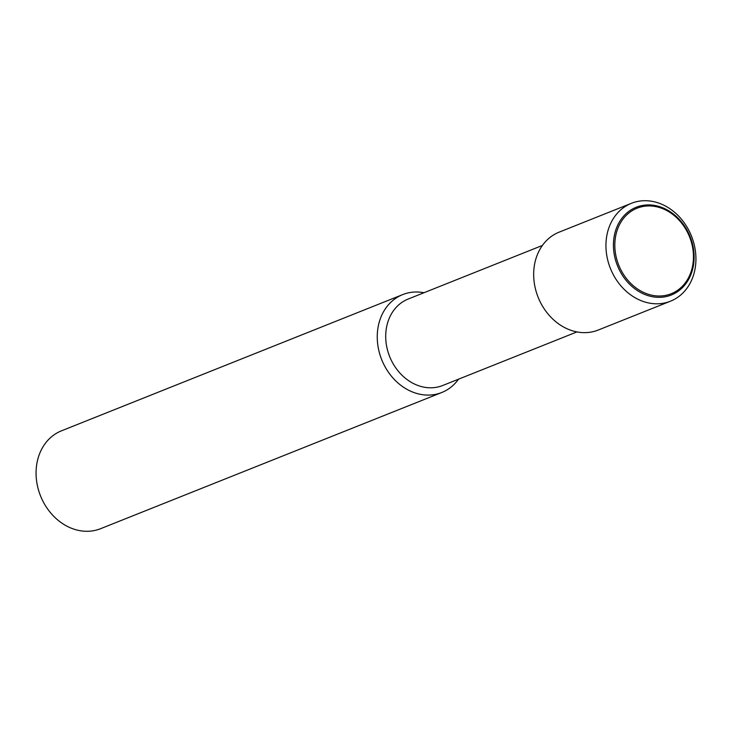 <?xml version="1.0" encoding="UTF-8"?>
<svg xmlns="http://www.w3.org/2000/svg" width="732" height="732" viewBox="0 0 732 732"><rect width="100%" height="100%" fill="white"/><g stroke="black" fill="none" stroke-linecap="round" stroke-linejoin="round"><path stroke-width="1.1" d="M458.516 379.194A52.704 43.636 -111.8 0 1 441.799 392.489L100.604 528.687A52.704 43.636 -111.8 0 1 43.389 502.097A52.704 43.636 -111.8 0 1 61.525 430.8L402.719 294.593A52.704 43.636 -111.8 0 1 423.993 292.727M441.799 392.489A52.704 43.636 -111.8 0 1 384.575 365.89A52.704 43.636 -111.8 0 1 402.719 294.593M576.935 331.925L442.714 385.499A46.555 38.549 -111.8 0 1 392.178 362.011A46.555 38.549 -111.8 0 1 408.2 299.031L542.412 245.449M670.475 301.2L598.209 330.05A52.704 43.636 -111.8 0 1 540.994 303.451A52.704 43.636 -111.8 0 1 559.129 232.154L631.396 203.313A52.704 43.636 -111.8 0 1 688.611 229.903A52.704 43.636 -111.8 0 1 670.475 301.2A52.704 43.636 -111.8 0 1 613.26 274.601A52.704 43.636 -111.8 0 1 631.396 203.313M687.549 231.083A47.251 39.125 -111.8 0 1 675.828 292.773A47.251 39.125 -111.8 0 1 619.995 271.16A47.251 39.125 -111.8 0 1 631.725 209.471A47.251 39.125 -111.8 0 1 687.549 231.083M675.627 291.565A46.043 38.128 68.2 0 0 687.055 231.449A46.043 38.128 68.2 0 0 632.649 210.386A46.043 38.128 68.2 0 0 621.221 270.501A46.043 38.128 68.2 0 0 675.627 291.565"/></g></svg>
